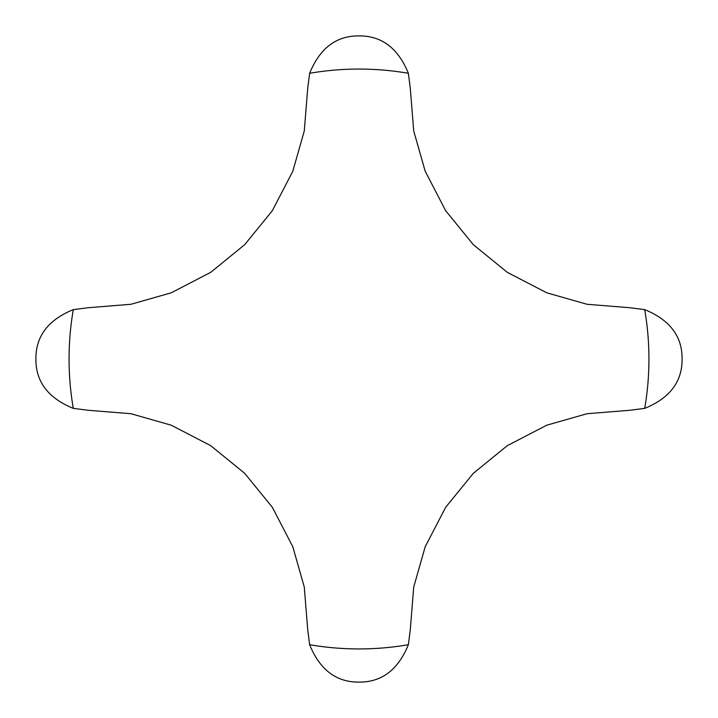 <?xml version="1.0" encoding="UTF-8"?>
<svg xmlns="http://www.w3.org/2000/svg" width="718" height="718" viewBox="0 0 718 718"><rect width="100%" height="100%" fill="white"/><g stroke="black" fill="none" stroke-linecap="round" stroke-linejoin="round"><path stroke-width="1.08" d="M644.701 309.629L629.821 307.726L587.028 304.279L546.73 292.791L507.285 272.337L473.324 244.676L445.663 210.715L425.209 171.27L413.721 130.972L410.274 88.179L408.371 73.299C398.122 48.169 381.662 35.703 359 35.9C336.338 35.703 319.878 48.169 309.629 73.299L307.726 88.179L304.279 130.972L292.791 171.27L272.337 210.715L244.676 244.676L210.715 272.337L171.27 292.791L130.972 304.279L88.179 307.726L73.299 309.629C48.169 319.878 35.703 336.338 35.9 359C35.703 381.662 48.169 398.122 73.299 408.371L88.179 410.274L130.972 413.721L171.27 425.209L210.715 445.663L244.676 473.324L272.337 507.285L292.791 546.73L304.279 587.028L307.726 629.821L309.629 644.701C319.878 669.831 336.338 682.297 359 682.1C381.662 682.297 398.122 669.831 408.371 644.701L410.274 629.821L413.721 587.028L425.209 546.73L445.663 507.285L473.324 473.324L507.285 445.663L546.73 425.209L587.028 413.721L629.821 410.274L644.701 408.371C669.831 398.122 682.297 381.662 682.1 359C682.297 336.338 669.831 319.878 644.701 309.629A289.937 289.937 0 0 1 644.701 408.371M309.629 73.299A289.937 289.937 0 0 1 408.371 73.299M73.299 408.371A289.937 289.937 0 0 1 73.299 309.629M408.371 644.701A289.937 289.937 0 0 1 309.629 644.701"/></g></svg>
